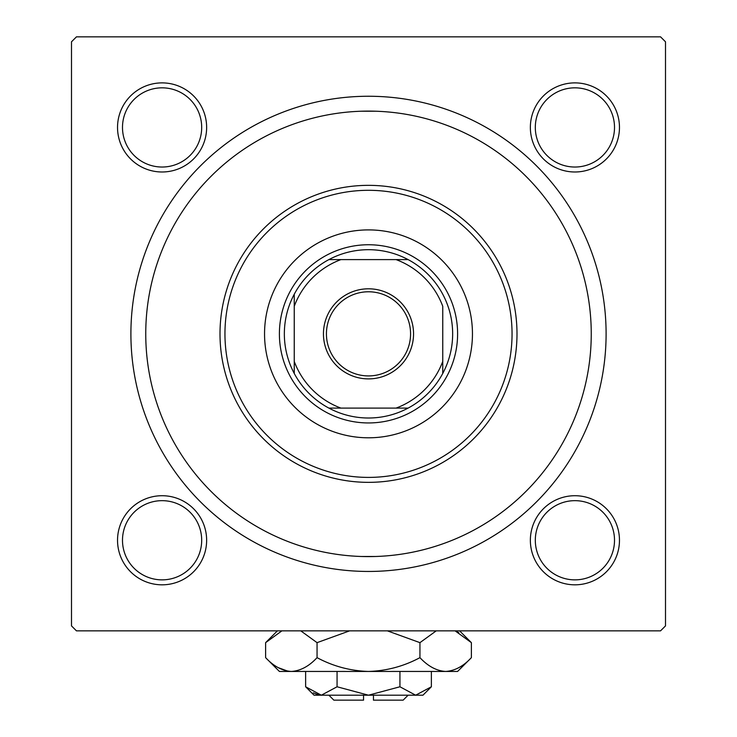 <?xml version="1.0" encoding="UTF-8"?>
<svg xmlns="http://www.w3.org/2000/svg" width="737" height="737" viewBox="0 0 737 737"><rect width="100%" height="100%" fill="white"/><g stroke="black" fill="none" stroke-linecap="round" stroke-linejoin="round"><path stroke-width="1.11" d="M117.533 540.267A44.552 44.552 0 0 1 162.085 495.715A44.552 44.552 0 0 1 206.636 540.267A44.552 44.552 0 0 1 162.085 584.819A44.552 44.552 0 0 1 117.533 540.267M201.689 540.267A39.605 39.605 0 0 0 162.085 500.663A39.605 39.605 0 0 0 122.489 540.267A39.605 39.605 0 0 0 162.085 579.862A39.605 39.605 0 0 0 201.689 540.267M117.533 127.437A44.552 44.552 0 0 1 162.085 82.885A44.552 44.552 0 0 1 206.636 127.437A44.552 44.552 0 0 1 162.085 171.988A44.552 44.552 0 0 1 117.533 127.437M201.689 127.437A39.605 39.605 0 0 0 162.085 87.832A39.605 39.605 0 0 0 122.489 127.437A39.605 39.605 0 0 0 162.085 167.032A39.605 39.605 0 0 0 201.689 127.437M530.364 127.437A44.552 44.552 0 0 1 574.915 82.885A44.552 44.552 0 0 1 619.467 127.437A44.552 44.552 0 0 1 574.915 171.988A44.552 44.552 0 0 1 530.364 127.437M614.511 127.437A39.605 39.605 0 0 0 574.915 87.832A39.605 39.605 0 0 0 535.311 127.437A39.605 39.605 0 0 0 574.915 167.032A39.605 39.605 0 0 0 614.511 127.437M530.364 540.267A44.552 44.552 0 0 1 574.915 495.715A44.552 44.552 0 0 1 619.467 540.267A44.552 44.552 0 0 1 574.915 584.819A44.552 44.552 0 0 1 530.364 540.267M614.511 540.267A39.605 39.605 0 0 0 574.915 500.663A39.605 39.605 0 0 0 535.311 540.267A39.605 39.605 0 0 0 574.915 579.862A39.605 39.605 0 0 0 614.511 540.267M130.9 333.852A237.6 237.6 0 0 1 368.5 96.252A237.6 237.6 0 0 1 606.1 333.852A237.6 237.6 0 0 1 368.5 571.451A237.6 237.6 0 0 1 130.9 333.852M361.508 111.213L375.492 111.213M660.545 36.85L76.455 36.85L71.498 41.797L71.498 625.897L76.455 630.854L660.545 630.854L665.502 625.897L665.502 41.797L660.545 36.85M375.492 556.49L361.508 556.49M472.454 333.852A103.954 103.954 0 0 0 368.5 229.898A103.954 103.954 0 0 0 264.546 333.852A103.954 103.954 0 0 0 368.5 437.796A103.954 103.954 0 0 0 472.454 333.852M224.951 333.852A143.549 143.549 0 0 0 368.5 477.401A143.549 143.549 0 0 0 512.049 333.852A143.549 143.549 0 0 0 368.5 190.303A143.549 143.549 0 0 0 224.951 333.852M516.996 333.852A148.496 148.496 0 0 1 368.5 482.348A148.496 148.496 0 0 1 220.004 333.852A148.496 148.496 0 0 1 368.5 185.346A148.496 148.496 0 0 1 516.996 333.852M145.751 333.852A222.749 222.749 0 0 0 368.5 556.601A222.749 222.749 0 0 0 591.249 333.852A222.749 222.749 0 0 0 368.5 111.103A222.749 222.749 0 0 0 145.751 333.852M368.5 288.803A45.049 45.049 0 0 1 413.549 333.852A45.049 45.049 0 0 1 368.5 378.892A45.049 45.049 0 0 1 323.451 333.852A45.049 45.049 0 0 1 368.5 288.803M368.5 375.925A42.073 42.073 0 0 0 410.573 333.852A42.073 42.073 0 0 0 368.5 291.778A42.073 42.073 0 0 0 326.427 333.852A42.073 42.073 0 0 0 368.5 375.925M368.5 249.696A84.147 84.147 0 0 0 328.895 259.599L340.936 259.599L328.895 259.599A84.147 84.147 0 0 0 294.247 373.447L294.247 361.406L294.247 373.447A84.147 84.147 0 0 0 408.105 408.105L396.064 408.105L408.105 408.105A84.147 84.147 0 0 0 442.753 373.447L442.753 306.288A79.2 79.2 0 0 0 396.064 259.599L340.936 259.599A79.2 79.2 0 0 0 294.247 306.288L294.247 361.406A79.2 79.2 0 0 0 340.936 408.105L396.064 408.105A79.2 79.2 0 0 0 442.753 361.406L442.753 373.447A84.147 84.147 0 0 0 408.105 259.599L396.064 259.599L408.105 259.599A84.147 84.147 0 0 0 368.5 249.696M368.5 422.946A89.103 89.103 0 0 1 279.397 333.852A89.103 89.103 0 0 1 368.5 244.748A89.103 89.103 0 0 1 457.603 333.852A89.103 89.103 0 0 1 368.5 422.946M328.895 408.105L340.936 408.105L328.895 408.105M294.247 294.247L294.247 306.288L294.247 294.247M408.105 695.203L403.148 700.15L373.447 700.15L373.447 695.203M305.625 686.773L314.054 695.203L422.946 695.203L431.375 686.773L415.659 695.203L399.933 686.773L368.5 695.203L337.067 686.773L321.341 695.203L305.625 686.773L305.625 671.444M337.067 686.773L337.067 671.444M313.262 692.854L319.176 695.028L313.308 692.881M431.375 686.773L431.375 671.444M399.933 686.773L399.933 671.444M458.829 632.678L455.107 630.854L471.385 642.655L471.385 657.653L457.603 671.444L279.397 671.444L265.615 657.653L265.615 642.655L281.893 630.854M471.385 657.653C463.38 666.276 454.803 670.863 445.664 671.444C436.626 670.91 428.059 666.322 419.943 657.653C403.793 666.303 386.649 670.891 368.5 671.444C350.324 670.891 333.17 666.294 317.057 657.653C309.052 666.276 300.475 670.863 291.336 671.444C282.299 670.91 273.731 666.322 265.615 657.653M317.057 657.653L317.057 642.655L349.614 630.854M300.779 630.854L317.057 642.655M278.171 667.63L287.789 671.158M445.664 671.444L449.211 671.158L445.664 671.444M419.943 657.653L419.943 642.655L436.221 630.854M387.386 630.854L419.943 642.655M363.553 695.203L363.553 700.15L333.852 700.15L328.895 695.203M459.584 630.854L471.385 642.655M277.416 630.854L265.615 642.655"/></g></svg>
